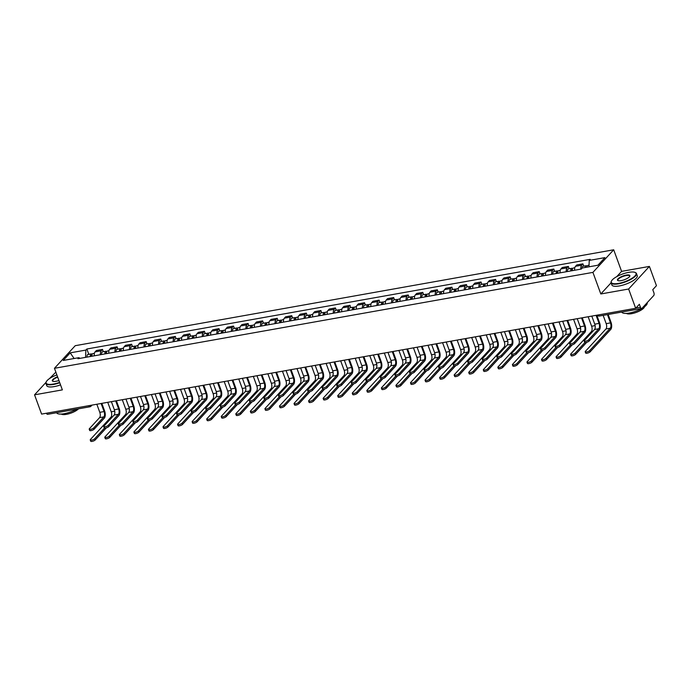 <?xml version="1.0" encoding="UTF-8"?>
<svg xmlns="http://www.w3.org/2000/svg" width="691" height="691" viewBox="0 0 691 691"><rect width="100%" height="100%" fill="white"/><g stroke="black" fill="none" stroke-linecap="round" stroke-linejoin="round"><path stroke-width="1.04" d="M55.867 372.138L49.45 378.625M628.629 289.019L649.402 266.415L621.589 271.373L613.694 249.788L75.233 345.69L54.459 368.294L592.921 272.384L600.816 293.969L628.629 289.019L635.677 308.281L41.598 414.09L34.55 394.829L62.363 389.879L54.459 368.294M649.402 266.415L656.45 285.685L652.77 289.684L653.867 292.682A2.159 1.036 79.9 0 1 653.746 295.523L641.991 308.316A2.159 1.036 79.9 0 1 641.663 308.506L599.391 316.037A2.159 1.036 -100.1 0 1 598.233 314.949M91.998 405.116L91.074 406.127A2.159 1.779 -137.4 0 1 90.184 406.602A2.159 1.036 -100.1 0 1 89.856 406.792L47.584 414.324A2.159 1.036 -100.1 0 1 46.427 413.235M45.969 382.408L34.55 394.829M635.841 308.1L640.453 307.279L639.356 304.282L635.677 308.281M640.453 307.279A2.159 1.036 79.9 0 0 641.663 308.506M580.811 269.153A4.975 2.393 -100.1 0 1 581.658 265.223L582.928 263.85L576.769 264.947L575.499 266.32A4.975 2.393 79.9 0 0 574.653 270.25M583.774 266.165L582.928 263.85M566.249 271.744A4.975 2.393 -100.1 0 1 567.104 267.823L568.365 266.441L562.206 267.538L560.945 268.92A4.975 2.393 79.9 0 0 560.09 272.841M569.211 268.756L568.365 266.441M551.694 274.344A4.975 2.393 -100.1 0 1 552.541 270.414L553.811 269.032L547.652 270.129L546.382 271.511A4.975 2.393 79.9 0 0 545.536 275.441M554.657 271.347L553.811 269.032M537.132 276.936A4.975 2.393 -100.1 0 1 537.987 273.005L539.248 271.623L533.089 272.72L531.828 274.102A4.975 2.393 79.9 0 0 530.973 278.032M540.103 273.938L539.248 271.623M522.577 279.527A4.975 2.393 -100.1 0 1 523.424 275.597L524.694 274.223L518.535 275.32L517.265 276.694A4.975 2.393 79.9 0 0 516.419 280.624M525.54 276.53L524.694 274.223M508.023 282.118A4.975 2.393 -100.1 0 1 508.87 278.188L510.139 276.815L503.981 277.912L502.711 279.285A4.975 2.393 79.9 0 0 501.865 283.215M510.986 279.129L510.139 276.815M493.46 284.709A4.975 2.393 -100.1 0 1 494.307 280.788L495.577 279.406L489.418 280.503L488.148 281.885A4.975 2.393 79.9 0 0 487.302 285.806M496.423 281.721L495.577 279.406M478.906 287.309A4.975 2.393 -100.1 0 1 479.753 283.379L481.022 281.997L474.864 283.094L473.594 284.476A4.975 2.393 79.9 0 0 472.748 288.406M481.869 284.312L481.022 281.997M464.343 289.9A4.975 2.393 -100.1 0 1 465.198 285.97L466.46 284.588L460.301 285.685L459.04 287.067A4.975 2.393 79.9 0 0 458.185 290.997M467.306 286.903L466.46 284.588M449.789 292.492A4.975 2.393 -100.1 0 1 450.636 288.562L451.905 287.188L445.747 288.285L444.477 289.659A4.975 2.393 79.9 0 0 443.631 293.589M452.752 289.494L451.905 287.188M435.226 295.083A4.975 2.393 -100.1 0 1 436.081 291.153L437.343 289.779L431.184 290.876L429.923 292.25A4.975 2.393 79.9 0 0 429.068 296.18M438.189 292.094L437.343 289.779M420.672 297.674A4.975 2.393 -100.1 0 1 421.519 293.753L422.788 292.371L416.63 293.468L415.36 294.85A4.975 2.393 79.9 0 0 414.514 298.771M423.635 294.686L422.788 292.371M406.118 300.274A4.975 2.393 -100.1 0 1 406.964 296.344L408.234 294.962L402.076 296.059L400.806 297.441A4.975 2.393 79.9 0 0 399.959 301.371M409.081 297.277L408.234 294.962M391.555 302.865A4.975 2.393 -100.1 0 1 392.402 298.935L393.671 297.553L387.513 298.65L386.243 300.032A4.975 2.393 79.9 0 0 385.397 303.962M394.518 299.868L393.671 297.553M377.001 305.457A4.975 2.393 -100.1 0 1 377.847 301.526L379.117 300.144L372.959 301.25L371.689 302.623A4.975 2.393 79.9 0 0 370.842 306.554M379.964 302.459L379.117 300.144M362.438 308.048A4.975 2.393 -100.1 0 1 363.293 304.118L364.554 302.744L358.396 303.841L357.135 305.215A4.975 2.393 79.9 0 0 356.28 309.145M365.401 305.059L364.554 302.744M347.884 310.639A4.975 2.393 -100.1 0 1 348.73 306.718L350 305.336L343.842 306.433L342.572 307.815A4.975 2.393 79.9 0 0 341.725 311.736M350.847 307.65L350 305.336M333.321 313.239A4.975 2.393 -100.1 0 1 334.176 309.309L335.437 307.927L329.279 309.024L328.018 310.406A4.975 2.393 79.9 0 0 327.163 314.336M336.284 310.242L335.437 307.927M318.767 315.83A4.975 2.393 -100.1 0 1 319.613 311.9L320.883 310.518L314.725 311.615L313.455 312.997A4.975 2.393 79.9 0 0 312.608 316.927M321.73 312.833L320.883 310.518M304.213 318.421A4.975 2.393 -100.1 0 1 305.059 314.491L306.329 313.109L300.162 314.206L298.901 315.588A4.975 2.393 79.9 0 0 298.046 319.518M307.175 315.424L306.329 313.109M289.65 321.013A4.975 2.393 -100.1 0 1 290.496 317.083L291.766 315.709L285.608 316.806L284.338 318.18A4.975 2.393 79.9 0 0 283.491 322.11M292.613 318.024L291.766 315.709M275.096 323.604A4.975 2.393 -100.1 0 1 275.942 319.674L277.212 318.301L271.053 319.397L269.784 320.779A4.975 2.393 79.9 0 0 268.937 324.701M278.058 320.615L277.212 318.301M260.533 326.204A4.975 2.393 -100.1 0 1 261.388 322.274L262.649 320.892L256.491 321.989L255.221 323.371A4.975 2.393 79.9 0 0 254.374 327.301M263.496 323.207L262.649 320.892M245.979 328.795A4.975 2.393 -100.1 0 1 246.825 324.865L248.095 323.483L241.936 324.58L240.667 325.962A4.975 2.393 79.9 0 0 239.82 329.892M248.941 325.798L248.095 323.483M231.416 331.386A4.975 2.393 -100.1 0 1 232.271 327.456L233.532 326.074L227.374 327.171L226.112 328.553A4.975 2.393 79.9 0 0 225.257 332.483M234.379 328.389L233.532 326.074M216.862 333.978A4.975 2.393 -100.1 0 1 217.708 330.048L218.978 328.674L212.819 329.771L211.55 331.144A4.975 2.393 79.9 0 0 210.703 335.075M219.824 330.989L218.978 328.674M202.299 336.569A4.975 2.393 -100.1 0 1 203.154 332.639L204.424 331.265L198.257 332.362L196.995 333.736A4.975 2.393 79.9 0 0 196.14 337.666M205.27 333.58L204.424 331.265M187.745 339.169A4.975 2.393 -100.1 0 1 188.591 335.239L189.861 333.857L183.702 334.954L182.433 336.336A4.975 2.393 79.9 0 0 181.586 340.266M190.707 336.171L189.861 333.857M173.191 341.76A4.975 2.393 -100.1 0 1 174.037 337.83L175.307 336.448L169.148 337.545L167.878 338.927A4.975 2.393 79.9 0 0 167.032 342.857M176.153 338.763L175.307 336.448M158.628 344.351A4.975 2.393 -100.1 0 1 159.474 340.421L160.744 339.039L154.585 340.136L153.316 341.518A4.975 2.393 79.9 0 0 152.469 345.448M161.59 341.354L160.744 339.039M144.074 346.942A4.975 2.393 -100.1 0 1 144.92 343.012L146.19 341.639L140.031 342.736L138.761 344.109A4.975 2.393 79.9 0 0 137.915 348.039M147.036 343.954L146.19 341.639M129.511 349.534A4.975 2.393 -100.1 0 1 130.366 345.604L131.627 344.23L125.468 345.327L124.207 346.701A4.975 2.393 79.9 0 0 123.352 350.631M132.473 346.545L131.627 344.23M114.956 352.134A4.975 2.393 -100.1 0 1 115.803 348.204L117.073 346.822L110.914 347.918L109.644 349.3A4.975 2.393 79.9 0 0 108.798 353.231M117.919 349.136L117.073 346.822M100.394 354.725A4.975 2.393 -100.1 0 1 101.249 350.795L102.51 349.413L96.351 350.51L95.09 351.892A4.975 2.393 79.9 0 0 94.235 355.822M103.365 351.728L102.51 349.413M588.974 266.812L589.25 260.412L604.927 257.622L597.948 265.214L582.271 268.004L581.295 269.067L77.928 358.724L78.904 357.662L63.227 360.452L70.206 352.859L85.883 350.069L85.563 357.368M589.25 260.412L590.226 259.35L86.859 349.007L85.883 350.069M613.694 249.788L592.921 272.384M621.589 271.373L616.743 276.642M635.167 272.47A13.518 4.077 159.9 0 1 635.366 272.548A13.518 4.077 159.9 0 1 636.463 273.524A13.518 4.077 159.9 0 1 631.298 279.173A13.518 4.077 159.9 0 1 618.575 283.811A13.518 4.077 159.9 0 1 611.077 282.809L600.816 293.969M88.802 354.319L86.859 349.007M79.949 358.361L78.904 357.662M74.136 358.508L70.206 352.859M596.799 315.208L599.589 322.818A5.459 2.626 -100.1 0 1 599.278 329.987L589.121 341.043A2.488 0.751 159.9 0 1 586.616 342.321A2.488 0.751 159.9 0 1 584.638 342.278L584.18 341.017A2.488 0.751 -20.1 0 0 586.149 341.069A2.488 0.751 -20.1 0 0 588.663 339.782L598.821 328.726A4.051 1.952 79.9 0 0 599.045 323.405L596.091 315.329M598.821 328.726L594.528 329.495L584.37 340.542A2.488 0.751 -20.1 0 0 584.18 341.017M594.528 329.495A4.051 1.952 79.9 0 0 594.752 324.165L591.798 316.098M608.158 314.474L611.017 322.291A5.459 2.626 -100.1 0 1 610.706 329.469L590.157 351.814A2.488 0.751 159.9 0 1 587.652 353.101A2.488 0.751 159.9 0 1 585.683 353.058L585.217 351.797A2.488 0.751 -20.1 0 0 587.195 351.849A2.488 0.751 -20.1 0 0 589.699 350.562L610.248 328.208A4.051 1.952 79.9 0 0 610.473 322.887L607.449 314.604M603.157 315.364L606.18 323.647A4.051 1.952 79.9 0 1 605.955 328.976L585.407 351.322A2.488 0.751 -20.1 0 0 585.217 351.797M586.927 267.175A2.704 1.304 -100.1 0 1 587.816 265.439L589.043 265.223M586.218 267.305A1.296 0.622 -100.1 0 1 586.478 267.106A1.296 0.622 -100.1 0 1 586.789 267.201M585.346 267.46A2.704 1.304 -100.1 0 1 586.227 265.724A2.704 1.304 -100.1 0 1 587.125 266.156M581.977 268.324A2.704 1.304 -100.1 0 1 582.867 266.32L586.227 265.724M582.245 317.8L585.035 325.409A5.459 2.626 -100.1 0 1 584.724 332.578L574.567 343.634A2.488 0.751 159.9 0 1 572.053 344.921A2.488 0.751 159.9 0 1 570.084 344.869L569.617 343.608A2.488 0.751 -20.1 0 0 571.595 343.66A2.488 0.751 -20.1 0 0 574.1 342.373L584.258 331.326A4.051 1.952 79.9 0 0 584.491 325.997L581.537 317.92M584.258 331.326L579.965 332.086L569.807 343.142A2.488 0.751 -20.1 0 0 569.617 343.608M579.965 332.086A4.051 1.952 79.9 0 0 580.198 326.765L577.244 318.689M567.691 320.391L570.472 328A5.459 2.626 -100.1 0 1 570.161 335.17L560.004 346.226A2.488 0.751 159.9 0 1 557.499 347.513A2.488 0.751 159.9 0 1 555.521 347.461L555.063 346.2A2.488 0.751 -20.1 0 0 557.032 346.251A2.488 0.751 -20.1 0 0 559.546 344.964L569.704 333.917A4.051 1.952 79.9 0 0 569.937 328.588L566.983 320.52M569.704 333.917L565.411 334.677L555.253 345.733A2.488 0.751 -20.1 0 0 555.063 346.2M565.411 334.677A4.051 1.952 79.9 0 0 565.644 329.357L562.69 321.28M553.128 322.982L555.918 330.592A5.459 2.626 -100.1 0 1 555.607 337.769L545.449 348.817A2.488 0.751 159.9 0 1 542.936 350.104A2.488 0.751 159.9 0 1 540.967 350.052L540.509 348.8A2.488 0.751 -20.1 0 0 542.478 348.843A2.488 0.751 -20.1 0 0 544.983 347.556L555.149 336.508A4.051 1.952 79.9 0 0 555.374 331.179L552.42 323.112M555.149 336.508L550.857 337.277L540.69 348.324A2.488 0.751 -20.1 0 0 540.509 348.8M550.857 337.277A4.051 1.952 79.9 0 0 551.081 331.948L548.127 323.872M586.745 342.287L575.603 354.414A2.488 0.751 159.9 0 1 573.098 355.692A2.488 0.751 159.9 0 1 571.12 355.649L570.662 354.388A2.488 0.751 -20.1 0 0 572.632 354.44A2.488 0.751 -20.1 0 0 575.145 353.153L584.949 342.486M588.153 316.746L591.626 326.238A4.051 1.952 79.9 0 1 591.392 331.568L570.852 353.913A2.488 0.751 -20.1 0 0 570.662 354.388M572.407 270.647A2.704 1.304 -100.1 0 1 573.262 268.03L574.808 267.754M571.5 270.812A1.296 0.622 -100.1 0 1 571.915 269.697A1.296 0.622 -100.1 0 1 572.364 269.931M570.826 270.932A2.704 1.304 -100.1 0 1 571.673 268.315A2.704 1.304 -100.1 0 1 572.571 268.747M567.466 271.528A2.704 1.304 -100.1 0 1 568.313 268.911L571.673 268.315M572.191 344.878L561.049 357.005A2.488 0.751 159.9 0 1 558.535 358.292A2.488 0.751 159.9 0 1 556.566 358.24L556.1 356.979A2.488 0.751 -20.1 0 0 558.078 357.031A2.488 0.751 -20.1 0 0 560.582 355.744L570.386 345.085M573.59 319.337L577.071 328.83A4.051 1.952 79.9 0 1 576.838 334.159L556.29 356.513A2.488 0.751 -20.1 0 0 556.1 356.979M557.853 273.247A2.704 1.304 -100.1 0 1 558.699 270.63L560.254 270.354M556.937 273.403A1.296 0.622 -100.1 0 1 557.361 272.297A1.296 0.622 -100.1 0 1 557.81 272.522M556.264 273.524A2.704 1.304 -100.1 0 1 557.11 270.907A2.704 1.304 -100.1 0 1 558.008 271.338M552.904 274.128A2.704 1.304 -100.1 0 1 553.759 271.511L557.11 270.907M557.628 347.469L546.486 359.596A2.488 0.751 159.9 0 1 543.981 360.883A2.488 0.751 159.9 0 1 542.003 360.832L541.545 359.579A2.488 0.751 -20.1 0 0 543.515 359.622A2.488 0.751 -20.1 0 0 546.028 358.335L555.832 347.677M559.036 321.928L562.509 331.43A4.051 1.952 79.9 0 1 562.284 336.75L541.735 359.104A2.488 0.751 -20.1 0 0 541.545 359.579M543.299 275.839A2.704 1.304 -100.1 0 1 544.145 273.221L545.691 272.945M542.383 276.003A1.296 0.622 -100.1 0 1 542.806 274.888A1.296 0.622 -100.1 0 1 543.256 275.113M541.709 276.115A2.704 1.304 -100.1 0 1 542.556 273.506A2.704 1.304 -100.1 0 1 543.454 273.93M538.349 276.72A2.704 1.304 -100.1 0 1 539.196 274.102L542.556 273.506M628.732 272.358A13.189 3.982 -20.1 0 0 611.483 280.995A13.189 3.982 -20.1 0 0 618.592 283.388A13.189 3.982 -20.1 0 0 632.533 277.92A13.189 3.982 -20.1 0 0 634.977 272.392A13.189 3.982 -20.1 0 0 628.732 272.358M636.463 273.524L637.24 275.649A13.518 4.077 159.9 0 1 632.084 281.306A13.518 4.077 159.9 0 1 619.352 285.944A13.518 4.077 159.9 0 1 611.855 284.942L611.077 282.809A13.518 4.077 159.9 0 1 611.285 281.358A13.518 4.077 159.9 0 1 611.388 281.168M626.201 275.113A6.599 1.987 159.9 0 1 629.751 276.314A6.599 1.987 159.9 0 1 621.131 280.632A6.599 1.987 159.9 0 1 618.004 280.615A6.599 1.987 159.9 0 1 619.231 277.851A6.599 1.987 159.9 0 1 626.201 275.113M629.639 276.504A6.271 1.892 -20.1 0 0 629.656 276.011A6.271 1.892 -20.1 0 0 626.176 275.545A6.271 1.892 -20.1 0 0 620.276 277.696A6.271 1.892 -20.1 0 0 617.884 280.321A6.271 1.892 -20.1 0 0 618.212 280.684M647.139 302.71L647.156 302.753A13.518 4.077 159.9 0 1 641.999 308.411A13.518 4.077 159.9 0 1 629.276 313.049A13.518 4.077 159.9 0 1 621.779 312.047M644.461 306.804A9.734 2.937 159.9 0 1 631.539 313.697A9.734 2.937 159.9 0 1 626.452 313.394M56.878 374.893A13.189 3.982 -20.1 0 0 46.332 381.648A13.189 3.982 -20.1 0 0 53.449 384.049A13.189 3.982 -20.1 0 0 59.616 382.373M59.754 382.754A13.518 4.077 159.9 0 1 53.432 384.472A13.518 4.077 159.9 0 1 45.934 383.47A13.518 4.077 159.9 0 1 46.142 382.019A13.518 4.077 159.9 0 1 46.245 381.829M58.925 380.499A6.599 1.987 159.9 0 1 55.98 381.294A6.599 1.987 159.9 0 1 52.862 381.277A6.599 1.987 159.9 0 1 57.56 376.768M76.761 409.124A13.518 4.077 159.9 0 1 64.125 413.71A13.518 4.077 159.9 0 1 56.627 412.708M78.515 408.813A9.734 2.937 159.9 0 1 66.396 414.35A9.734 2.937 159.9 0 1 61.309 414.056M60.532 384.887A13.518 4.077 159.9 0 1 54.209 386.606A13.518 4.077 159.9 0 1 46.712 385.595L45.934 383.47M57.698 377.148A6.271 1.892 -20.1 0 0 52.732 380.983A6.271 1.892 -20.1 0 0 53.069 381.346M538.574 325.573L541.355 333.192A5.459 2.626 -100.1 0 1 541.044 340.361L530.887 351.408A2.488 0.751 159.9 0 1 528.382 352.695A2.488 0.751 159.9 0 1 526.404 352.652L525.946 351.391A2.488 0.751 -20.1 0 0 527.924 351.443A2.488 0.751 -20.1 0 0 530.429 350.156L540.587 339.1A4.051 1.952 79.9 0 0 540.82 333.779L537.866 325.703M540.587 339.1L536.294 339.868L526.136 350.916A2.488 0.751 -20.1 0 0 525.946 351.391M536.294 339.868A4.051 1.952 79.9 0 0 536.527 334.539L533.573 326.472M524.011 328.173L526.801 335.783A5.459 2.626 -100.1 0 1 526.49 342.952L516.332 354.008A2.488 0.751 159.9 0 1 513.828 355.286A2.488 0.751 159.9 0 1 511.85 355.243L511.392 353.982A2.488 0.751 -20.1 0 0 513.361 354.034A2.488 0.751 -20.1 0 0 515.875 352.747L526.032 341.691A4.051 1.952 79.9 0 0 526.257 336.37L523.303 328.294M526.032 341.691L521.74 342.46L511.582 353.507A2.488 0.751 -20.1 0 0 511.392 353.982M521.74 342.46A4.051 1.952 79.9 0 0 521.964 337.13L519.01 329.063M543.074 350.069L531.932 362.188A2.488 0.751 159.9 0 1 529.418 363.475A2.488 0.751 159.9 0 1 527.449 363.423L526.983 362.17A2.488 0.751 -20.1 0 0 528.961 362.214A2.488 0.751 -20.1 0 0 531.465 360.935L541.269 350.268M544.473 324.528L547.954 334.021A4.051 1.952 79.9 0 1 547.721 339.341L527.173 361.695A2.488 0.751 -20.1 0 0 526.983 362.17M528.736 278.43A2.704 1.304 -100.1 0 1 529.582 275.813L531.137 275.536M527.82 278.594A1.296 0.622 -100.1 0 1 528.244 277.48A1.296 0.622 -100.1 0 1 528.693 277.713M527.147 278.715A2.704 1.304 -100.1 0 1 528.002 276.098A2.704 1.304 -100.1 0 1 528.891 276.53M523.795 279.311A2.704 1.304 -100.1 0 1 524.642 276.694L528.002 276.098M528.52 352.66L517.369 364.779A2.488 0.751 159.9 0 1 514.864 366.066A2.488 0.751 159.9 0 1 512.886 366.023L512.428 364.762A2.488 0.751 -20.1 0 0 514.406 364.813A2.488 0.751 -20.1 0 0 516.911 363.526L526.715 352.859M529.919 327.119L533.392 336.612A4.051 1.952 79.9 0 1 533.167 341.941L512.618 364.287A2.488 0.751 -20.1 0 0 512.428 364.762M514.182 281.021A2.704 1.304 -100.1 0 1 515.028 278.404L516.574 278.127M513.266 281.185A1.296 0.622 -100.1 0 1 513.689 280.071A1.296 0.622 -100.1 0 1 514.139 280.304M512.592 281.306A2.704 1.304 -100.1 0 1 513.439 278.689A2.704 1.304 -100.1 0 1 514.337 279.121M509.232 281.902A2.704 1.304 -100.1 0 1 510.079 279.285L513.439 278.689M509.457 330.764L512.238 338.374A5.459 2.626 -100.1 0 1 511.936 345.543L501.77 356.599A2.488 0.751 159.9 0 1 499.265 357.886A2.488 0.751 159.9 0 1 497.295 357.834L496.829 356.573A2.488 0.751 -20.1 0 0 498.807 356.625A2.488 0.751 -20.1 0 0 501.312 355.338L511.47 344.291A4.051 1.952 79.9 0 0 511.703 338.961L508.749 330.885M511.47 344.291L507.177 345.051L497.019 356.107A2.488 0.751 -20.1 0 0 496.829 356.573M507.177 345.051A4.051 1.952 79.9 0 0 507.41 339.73L504.456 331.654M494.894 333.356L497.684 340.965A5.459 2.626 -100.1 0 1 497.373 348.134L487.215 359.19A2.488 0.751 159.9 0 1 484.711 360.477A2.488 0.751 159.9 0 1 482.733 360.426L482.275 359.165A2.488 0.751 -20.1 0 0 484.244 359.216A2.488 0.751 -20.1 0 0 486.758 357.929L496.915 346.882A4.051 1.952 79.9 0 0 497.14 341.553L494.186 333.485M496.915 346.882L492.623 347.642L482.465 358.698A2.488 0.751 -20.1 0 0 482.275 359.165M492.623 347.642A4.051 1.952 79.9 0 0 492.847 342.321L489.893 334.245M480.34 335.947L483.121 343.557A5.459 2.626 -100.1 0 1 482.819 350.734L472.661 361.782A2.488 0.751 159.9 0 1 470.148 363.069A2.488 0.751 159.9 0 1 468.178 363.017L467.712 361.764A2.488 0.751 -20.1 0 0 469.69 361.808A2.488 0.751 -20.1 0 0 472.195 360.521L482.353 349.473A4.051 1.952 79.9 0 0 482.586 344.144L479.632 336.076M482.353 349.473L478.06 350.233L467.902 361.289A2.488 0.751 -20.1 0 0 467.712 361.764M478.06 350.233A4.051 1.952 79.9 0 0 478.293 344.913L475.339 336.837M465.786 338.538L468.567 346.156A5.459 2.626 -100.1 0 1 468.256 353.326L458.098 364.373A2.488 0.751 159.9 0 1 455.594 365.66A2.488 0.751 159.9 0 1 453.616 365.617L453.158 364.356A2.488 0.751 -20.1 0 0 455.127 364.407A2.488 0.751 -20.1 0 0 457.641 363.12L467.798 352.065A4.051 1.952 79.9 0 0 468.032 346.744L465.069 338.668M467.798 352.065L463.506 352.833L453.348 363.881A2.488 0.751 -20.1 0 0 453.158 364.356M463.506 352.833A4.051 1.952 79.9 0 0 463.739 347.504L460.785 339.436M451.223 341.138L454.013 348.748A5.459 2.626 -100.1 0 1 453.702 355.917L443.544 366.973A2.488 0.751 159.9 0 1 441.031 368.251A2.488 0.751 159.9 0 1 439.061 368.208L438.595 366.947A2.488 0.751 -20.1 0 0 440.573 366.999A2.488 0.751 -20.1 0 0 443.078 365.712L453.236 354.656A4.051 1.952 79.9 0 0 453.469 349.335L450.515 341.259M453.236 354.656L448.943 355.424L438.785 366.472A2.488 0.751 -20.1 0 0 438.595 366.947M448.943 355.424A4.051 1.952 79.9 0 0 449.176 350.095L446.222 342.028M436.669 343.729L439.45 351.339A5.459 2.626 -100.1 0 1 439.139 358.508L428.981 369.564A2.488 0.751 159.9 0 1 426.477 370.851A2.488 0.751 159.9 0 1 424.499 370.799L424.041 369.538A2.488 0.751 -20.1 0 0 426.019 369.59A2.488 0.751 -20.1 0 0 428.524 368.303L438.681 357.256A4.051 1.952 79.9 0 0 438.915 351.926L435.961 343.85M438.681 357.256L434.389 358.016L424.231 369.072A2.488 0.751 -20.1 0 0 424.041 369.538M434.389 358.016A4.051 1.952 79.9 0 0 434.622 352.695L431.668 344.619M422.106 346.321L424.896 353.93A5.459 2.626 -100.1 0 1 424.585 361.099L414.427 372.155A2.488 0.751 159.9 0 1 411.914 373.442A2.488 0.751 159.9 0 1 409.944 373.39L409.487 372.129A2.488 0.751 -20.1 0 0 411.456 372.181A2.488 0.751 -20.1 0 0 413.961 370.894L424.127 359.847A4.051 1.952 79.9 0 0 424.352 354.518L421.398 346.45M424.127 359.847L419.834 360.607L409.677 371.663A2.488 0.751 -20.1 0 0 409.487 372.129M419.834 360.607A4.051 1.952 79.9 0 0 420.059 355.286L417.105 347.21M407.552 348.912L410.333 356.521A5.459 2.626 -100.1 0 1 410.022 363.699L399.864 374.747A2.488 0.751 159.9 0 1 397.36 376.034A2.488 0.751 159.9 0 1 395.39 375.982L394.924 374.729A2.488 0.751 -20.1 0 0 396.902 374.772A2.488 0.751 -20.1 0 0 399.407 373.486L409.564 362.438A4.051 1.952 79.9 0 0 409.798 357.109L406.844 349.041M409.564 362.438L405.272 363.198L395.114 374.254A2.488 0.751 -20.1 0 0 394.924 374.729M405.272 363.198A4.051 1.952 79.9 0 0 405.505 357.878L402.551 349.801M513.957 355.252L502.815 367.379A2.488 0.751 159.9 0 1 500.301 368.657A2.488 0.751 159.9 0 1 498.332 368.614L497.874 367.353A2.488 0.751 -20.1 0 0 499.843 367.405A2.488 0.751 -20.1 0 0 502.348 366.118L512.152 355.45M515.365 329.711L518.837 339.203A4.051 1.952 79.9 0 1 518.604 344.533L498.064 366.878A2.488 0.751 -20.1 0 0 497.874 367.353M499.619 283.612A2.704 1.304 -100.1 0 1 500.465 280.995L502.02 280.719M498.712 283.776A1.296 0.622 -100.1 0 1 499.127 282.662A1.296 0.622 -100.1 0 1 499.576 282.895M498.038 283.897A2.704 1.304 -100.1 0 1 498.885 281.28A2.704 1.304 -100.1 0 1 499.774 281.712M494.678 284.493A2.704 1.304 -100.1 0 1 495.525 281.876L498.885 281.28M499.403 357.843L488.252 369.97A2.488 0.751 159.9 0 1 485.747 371.257A2.488 0.751 159.9 0 1 483.778 371.205L483.311 369.944A2.488 0.751 -20.1 0 0 485.289 369.996A2.488 0.751 -20.1 0 0 487.794 368.709L497.598 358.05M500.802 332.302L504.275 341.795A4.051 1.952 79.9 0 1 504.05 347.124L483.501 369.478A2.488 0.751 -20.1 0 0 483.311 369.944M485.065 286.212A2.704 1.304 -100.1 0 1 485.911 283.595L487.457 283.319M484.149 286.368A1.296 0.622 -100.1 0 1 484.572 285.262A1.296 0.622 -100.1 0 1 485.022 285.487M483.475 286.489A2.704 1.304 -100.1 0 1 484.322 283.871A2.704 1.304 -100.1 0 1 485.22 284.303M480.115 287.093A2.704 1.304 -100.1 0 1 480.962 284.476L484.322 283.871M484.84 360.434L473.698 372.561A2.488 0.751 159.9 0 1 471.193 373.848A2.488 0.751 159.9 0 1 469.215 373.796L468.757 372.544A2.488 0.751 -20.1 0 0 470.726 372.587A2.488 0.751 -20.1 0 0 473.24 371.3L483.035 360.642M486.248 334.893L489.72 344.394A4.051 1.952 79.9 0 1 489.487 349.715L468.947 372.069A2.488 0.751 -20.1 0 0 468.757 372.544M470.502 288.803A2.704 1.304 -100.1 0 1 471.357 286.186L472.903 285.91M469.595 288.968A1.296 0.622 -100.1 0 1 470.01 287.853A1.296 0.622 -100.1 0 1 470.459 288.078M468.921 289.08A2.704 1.304 -100.1 0 1 469.768 286.471A2.704 1.304 -100.1 0 1 470.666 286.895M465.561 289.684A2.704 1.304 -100.1 0 1 466.408 287.067L469.768 286.471M470.286 363.034L459.144 375.153A2.488 0.751 159.9 0 1 456.63 376.44A2.488 0.751 159.9 0 1 454.661 376.388L454.194 375.135A2.488 0.751 -20.1 0 0 456.172 375.178A2.488 0.751 -20.1 0 0 458.677 373.9L468.481 363.233M471.685 337.493L475.158 346.986A4.051 1.952 79.9 0 1 474.933 352.306L454.384 374.66A2.488 0.751 -20.1 0 0 454.194 375.135M455.948 291.395A2.704 1.304 -100.1 0 1 456.794 288.778L458.34 288.501M455.032 291.559A1.296 0.622 -100.1 0 1 455.455 290.445A1.296 0.622 -100.1 0 1 455.905 290.678M454.358 291.68A2.704 1.304 -100.1 0 1 455.205 289.063A2.704 1.304 -100.1 0 1 456.103 289.494M450.998 292.276A2.704 1.304 -100.1 0 1 451.854 289.659L455.205 289.063M455.723 365.625L444.581 377.744A2.488 0.751 159.9 0 1 442.076 379.031A2.488 0.751 159.9 0 1 440.098 378.988L439.64 377.727A2.488 0.751 -20.1 0 0 441.609 377.778A2.488 0.751 -20.1 0 0 444.123 376.491L453.927 365.824M457.131 340.084L460.603 349.577A4.051 1.952 79.9 0 1 460.37 354.906L439.83 377.251A2.488 0.751 -20.1 0 0 439.64 377.727M441.394 293.986A2.704 1.304 -100.1 0 1 442.24 291.369L443.786 291.092M440.478 294.15A1.296 0.622 -100.1 0 1 440.901 293.036A1.296 0.622 -100.1 0 1 441.35 293.269M439.804 294.271A2.704 1.304 -100.1 0 1 440.651 291.654A2.704 1.304 -100.1 0 1 441.549 292.086M436.444 294.867A2.704 1.304 -100.1 0 1 437.291 292.25L440.651 291.654M441.169 368.217L430.027 380.344A2.488 0.751 159.9 0 1 427.513 381.622A2.488 0.751 159.9 0 1 425.544 381.579L425.077 380.318A2.488 0.751 -20.1 0 0 427.055 380.37A2.488 0.751 -20.1 0 0 429.56 379.083L439.364 368.415M442.568 342.676L446.049 352.168A4.051 1.952 79.9 0 1 445.816 357.497L425.267 379.843A2.488 0.751 -20.1 0 0 425.077 380.318M426.831 296.577A2.704 1.304 -100.1 0 1 427.677 293.96L429.232 293.684M425.915 296.741A1.296 0.622 -100.1 0 1 426.338 295.627A1.296 0.622 -100.1 0 1 426.788 295.86M425.241 296.862A2.704 1.304 -100.1 0 1 426.097 294.245A2.704 1.304 -100.1 0 1 426.986 294.677M421.881 297.458A2.704 1.304 -100.1 0 1 422.737 294.841L426.097 294.245M426.606 370.808L415.464 382.935A2.488 0.751 159.9 0 1 412.959 384.222A2.488 0.751 159.9 0 1 410.981 384.17L410.523 382.909A2.488 0.751 -20.1 0 0 412.501 382.961A2.488 0.751 -20.1 0 0 415.006 381.674L424.81 371.015M428.014 345.267L431.486 354.759A4.051 1.952 79.9 0 1 431.262 360.089L410.713 382.443A2.488 0.751 -20.1 0 0 410.523 382.909M412.277 299.177A2.704 1.304 -100.1 0 1 413.123 296.56L414.669 296.284M411.361 299.333A1.296 0.622 -100.1 0 1 411.784 298.227A1.296 0.622 -100.1 0 1 412.233 298.452M410.687 299.453A2.704 1.304 -100.1 0 1 411.534 296.836A2.704 1.304 -100.1 0 1 412.432 297.268M407.327 300.058A2.704 1.304 -100.1 0 1 408.174 297.441L411.534 296.836M412.052 373.399L400.91 385.526A2.488 0.751 159.9 0 1 398.396 386.813A2.488 0.751 159.9 0 1 396.427 386.761L395.969 385.509A2.488 0.751 -20.1 0 0 397.938 385.552A2.488 0.751 -20.1 0 0 400.443 384.265L410.247 373.606M413.46 347.858L416.932 357.359A4.051 1.952 79.9 0 1 416.699 362.68L396.15 385.034A2.488 0.751 -20.1 0 0 395.969 385.509M397.714 301.768A2.704 1.304 -100.1 0 1 398.56 299.151L400.115 298.875M396.798 301.932A1.296 0.622 -100.1 0 1 397.221 300.818A1.296 0.622 -100.1 0 1 397.671 301.043M396.133 302.045A2.704 1.304 -100.1 0 1 396.98 299.436A2.704 1.304 -100.1 0 1 397.869 299.859M392.773 302.649A2.704 1.304 -100.1 0 1 393.62 300.032L396.98 299.436M392.989 351.503L395.779 359.121A5.459 2.626 -100.1 0 1 395.468 366.29L385.31 377.338A2.488 0.751 159.9 0 1 382.805 378.625A2.488 0.751 159.9 0 1 380.827 378.582L380.37 377.321A2.488 0.751 -20.1 0 0 382.339 377.364A2.488 0.751 -20.1 0 0 384.852 376.085L395.01 365.029A4.051 1.952 79.9 0 0 395.235 359.709L392.281 351.633M395.01 365.029L390.717 365.798L380.56 376.845A2.488 0.751 -20.1 0 0 380.37 377.321M390.717 365.798A4.051 1.952 79.9 0 0 390.942 360.469L387.988 352.401M378.435 354.103L381.216 361.713A5.459 2.626 -100.1 0 1 380.914 368.882L370.756 379.938A2.488 0.751 159.9 0 1 368.243 381.216A2.488 0.751 159.9 0 1 366.273 381.173L365.807 379.912A2.488 0.751 -20.1 0 0 367.785 379.964A2.488 0.751 -20.1 0 0 370.29 378.677L380.447 367.621A4.051 1.952 79.9 0 0 380.681 362.3L377.727 354.224M380.447 367.621L376.154 368.389L365.997 379.437A2.488 0.751 -20.1 0 0 365.807 379.912M376.154 368.389A4.051 1.952 79.9 0 0 376.388 363.06L373.434 354.993M363.881 356.694L366.662 364.304A5.459 2.626 -100.1 0 1 366.351 371.473L356.193 382.529A2.488 0.751 159.9 0 1 353.688 383.816A2.488 0.751 159.9 0 1 351.71 383.764L351.253 382.503A2.488 0.751 -20.1 0 0 353.222 382.555A2.488 0.751 -20.1 0 0 355.735 381.268L365.893 370.221A4.051 1.952 79.9 0 0 366.118 364.891L363.164 356.815M365.893 370.221L361.6 370.981L351.443 382.037A2.488 0.751 -20.1 0 0 351.253 382.503M361.6 370.981A4.051 1.952 79.9 0 0 361.825 365.66L358.871 357.584M349.318 359.285L352.108 366.895A5.459 2.626 -100.1 0 1 351.797 374.064L341.639 385.12A2.488 0.751 159.9 0 1 339.126 386.407A2.488 0.751 159.9 0 1 337.156 386.355L336.69 385.094A2.488 0.751 -20.1 0 0 338.668 385.146A2.488 0.751 -20.1 0 0 341.173 383.859L351.33 372.812A4.051 1.952 79.9 0 0 351.564 367.482L348.61 359.415M351.33 372.812L347.037 373.572L336.88 384.628A2.488 0.751 -20.1 0 0 336.69 385.094M347.037 373.572A4.051 1.952 79.9 0 0 347.271 368.251L344.317 360.175M334.764 361.877L337.545 369.486A5.459 2.626 -100.1 0 1 337.234 376.664L327.076 387.711A2.488 0.751 159.9 0 1 324.571 388.998A2.488 0.751 159.9 0 1 322.593 388.947L322.136 387.694A2.488 0.751 -20.1 0 0 324.114 387.737A2.488 0.751 -20.1 0 0 326.618 386.45L336.776 375.403A4.051 1.952 79.9 0 0 337.009 370.074L334.055 362.006M336.776 375.403L332.483 376.163L322.326 387.219A2.488 0.751 -20.1 0 0 322.136 387.694M332.483 376.163A4.051 1.952 79.9 0 0 332.716 370.842L329.762 362.766M320.201 364.468L322.991 372.086A5.459 2.626 -100.1 0 1 322.68 379.255L312.522 390.303A2.488 0.751 159.9 0 1 310.009 391.59A2.488 0.751 159.9 0 1 308.039 391.547L307.581 390.285A2.488 0.751 -20.1 0 0 309.551 390.329A2.488 0.751 -20.1 0 0 312.056 389.05L322.222 377.994A4.051 1.952 79.9 0 0 322.447 372.674L319.492 364.598M322.222 377.994L317.929 378.763L307.763 389.81A2.488 0.751 -20.1 0 0 307.581 390.285M317.929 378.763A4.051 1.952 79.9 0 0 318.154 373.434L315.2 365.366M305.647 367.068L308.428 374.677A5.459 2.626 -100.1 0 1 308.117 381.847L297.959 392.903A2.488 0.751 159.9 0 1 295.454 394.181A2.488 0.751 159.9 0 1 293.476 394.138L293.019 392.877A2.488 0.751 -20.1 0 0 294.997 392.929A2.488 0.751 -20.1 0 0 297.501 391.642L307.659 380.586A4.051 1.952 79.9 0 0 307.892 375.265L304.938 367.189M307.659 380.586L303.366 381.354L293.209 392.402A2.488 0.751 -20.1 0 0 293.019 392.877M303.366 381.354A4.051 1.952 79.9 0 0 303.599 376.025L300.645 367.957M291.084 369.659L293.874 377.269A5.459 2.626 -100.1 0 1 293.563 384.438L283.405 395.494A2.488 0.751 159.9 0 1 280.9 396.781A2.488 0.751 159.9 0 1 278.922 396.729L278.464 395.468A2.488 0.751 -20.1 0 0 280.434 395.52A2.488 0.751 -20.1 0 0 282.947 394.233L293.105 383.185A4.051 1.952 79.9 0 0 293.33 377.856L290.375 369.78M293.105 383.185L288.812 383.946L278.654 395.002A2.488 0.751 -20.1 0 0 278.464 395.468M288.812 383.946A4.051 1.952 79.9 0 0 289.037 378.625L286.083 370.549M276.53 372.25L279.311 379.86A5.459 2.626 -100.1 0 1 279.009 387.029L268.842 398.085A2.488 0.751 159.9 0 1 266.337 399.372A2.488 0.751 159.9 0 1 264.368 399.32L263.902 398.059A2.488 0.751 -20.1 0 0 265.88 398.111A2.488 0.751 -20.1 0 0 268.384 396.824L278.542 385.777A4.051 1.952 79.9 0 0 278.775 380.447L275.821 372.38M278.542 385.777L274.249 386.537L264.092 397.593A2.488 0.751 -20.1 0 0 263.902 398.059M274.249 386.537A4.051 1.952 79.9 0 0 274.482 381.216L271.528 373.14M261.967 374.842L264.757 382.451A5.459 2.626 -100.1 0 1 264.446 389.629L254.288 400.676A2.488 0.751 159.9 0 1 251.783 401.963A2.488 0.751 159.9 0 1 249.805 401.912L249.347 400.659A2.488 0.751 -20.1 0 0 251.317 400.702A2.488 0.751 -20.1 0 0 253.83 399.415L263.988 388.368A4.051 1.952 79.9 0 0 264.212 383.039L261.258 374.971M263.988 388.368L259.695 389.128L249.537 400.184A2.488 0.751 -20.1 0 0 249.347 400.659M259.695 389.128A4.051 1.952 79.9 0 0 259.92 383.807L256.966 375.731M247.413 377.433L250.202 385.051A5.459 2.626 -100.1 0 1 249.892 392.22L239.734 403.268A2.488 0.751 159.9 0 1 237.22 404.555A2.488 0.751 159.9 0 1 235.251 404.511L234.785 403.25A2.488 0.751 -20.1 0 0 236.763 403.294A2.488 0.751 -20.1 0 0 239.267 402.015L249.425 390.959A4.051 1.952 79.9 0 0 249.658 385.638L246.704 377.562M249.425 390.959L245.132 391.728L234.975 402.775A2.488 0.751 -20.1 0 0 234.785 403.25M245.132 391.728A4.051 1.952 79.9 0 0 245.365 386.399L242.411 378.331M232.858 380.033L235.64 387.642A5.459 2.626 -100.1 0 1 235.329 394.811L225.171 405.867A2.488 0.751 159.9 0 1 222.666 407.146A2.488 0.751 159.9 0 1 220.688 407.103L220.23 405.842A2.488 0.751 -20.1 0 0 222.208 405.893A2.488 0.751 -20.1 0 0 224.713 404.606L234.871 393.55A4.051 1.952 79.9 0 0 235.104 388.23L232.15 380.154M234.871 393.55L230.578 394.319L220.42 405.367A2.488 0.751 -20.1 0 0 220.23 405.842M230.578 394.319A4.051 1.952 79.9 0 0 230.811 388.99L227.857 380.922M218.296 382.624L221.085 390.234A5.459 2.626 -100.1 0 1 220.774 397.403L210.617 408.459A2.488 0.751 159.9 0 1 208.103 409.746A2.488 0.751 159.9 0 1 206.134 409.694L205.676 408.433A2.488 0.751 -20.1 0 0 207.645 408.485A2.488 0.751 -20.1 0 0 210.15 407.198L220.317 396.15A4.051 1.952 79.9 0 0 220.541 390.821L217.587 382.745M220.317 396.15L216.024 396.91L205.858 407.966A2.488 0.751 -20.1 0 0 205.676 408.433M216.024 396.91A4.051 1.952 79.9 0 0 216.248 391.59L213.294 383.514M203.741 385.215L206.523 392.825A5.459 2.626 -100.1 0 1 206.212 399.994L196.054 411.05A2.488 0.751 159.9 0 1 193.549 412.337A2.488 0.751 159.9 0 1 191.571 412.285L191.113 411.024A2.488 0.751 -20.1 0 0 193.091 411.076A2.488 0.751 -20.1 0 0 195.596 409.789L205.754 398.742A4.051 1.952 79.9 0 0 205.987 393.412L203.033 385.345M205.754 398.742L201.461 399.502L191.303 410.558A2.488 0.751 -20.1 0 0 191.113 411.024M201.461 399.502A4.051 1.952 79.9 0 0 201.694 394.181L198.74 386.105M189.179 387.806L191.968 395.416A5.459 2.626 -100.1 0 1 191.657 402.594L181.5 413.641A2.488 0.751 159.9 0 1 178.995 414.928A2.488 0.751 159.9 0 1 177.017 414.876L176.559 413.624A2.488 0.751 -20.1 0 0 178.528 413.667A2.488 0.751 -20.1 0 0 181.042 412.38L191.2 401.333A4.051 1.952 79.9 0 0 191.424 396.003L188.47 387.936M191.2 401.333L186.907 402.093L176.749 413.149A2.488 0.751 -20.1 0 0 176.559 413.624M186.907 402.093A4.051 1.952 79.9 0 0 187.131 396.772L184.177 388.696M397.498 375.999L386.347 388.117A2.488 0.751 159.9 0 1 383.842 389.404A2.488 0.751 159.9 0 1 381.864 389.353L381.406 388.1A2.488 0.751 -20.1 0 0 383.384 388.143A2.488 0.751 -20.1 0 0 385.889 386.865L395.693 376.198M398.897 350.458L402.369 359.951A4.051 1.952 79.9 0 1 402.145 365.271L381.596 387.625A2.488 0.751 -20.1 0 0 381.406 388.1M383.16 304.36A2.704 1.304 -100.1 0 1 384.006 301.742L385.552 301.466M382.244 304.524A1.296 0.622 -100.1 0 1 382.667 303.409A1.296 0.622 -100.1 0 1 383.116 303.643M381.57 304.645A2.704 1.304 -100.1 0 1 382.417 302.027A2.704 1.304 -100.1 0 1 383.315 302.459M378.21 305.241A2.704 1.304 -100.1 0 1 379.057 302.623L382.417 302.027M382.935 378.59L371.793 390.709A2.488 0.751 159.9 0 1 369.288 391.996A2.488 0.751 159.9 0 1 367.31 391.952L366.852 390.691A2.488 0.751 -20.1 0 0 368.821 390.743A2.488 0.751 -20.1 0 0 371.335 389.456L381.13 378.789M384.343 353.049L387.815 362.542A4.051 1.952 79.9 0 1 387.582 367.871L367.042 390.216A2.488 0.751 -20.1 0 0 366.852 390.691M368.597 306.951A2.704 1.304 -100.1 0 1 369.452 304.334L370.998 304.057M367.69 307.115A1.296 0.622 -100.1 0 1 368.104 306.001A1.296 0.622 -100.1 0 1 368.553 306.234M367.016 307.236A2.704 1.304 -100.1 0 1 367.862 304.619A2.704 1.304 -100.1 0 1 368.752 305.051M363.656 307.832A2.704 1.304 -100.1 0 1 364.502 305.215L367.862 304.619M368.381 381.182L357.23 393.309A2.488 0.751 159.9 0 1 354.725 394.587A2.488 0.751 159.9 0 1 352.755 394.544L352.289 393.283A2.488 0.751 -20.1 0 0 354.267 393.334A2.488 0.751 -20.1 0 0 356.772 392.047L366.575 381.38M369.78 355.64L373.252 365.133A4.051 1.952 79.9 0 1 373.028 370.462L352.479 392.808A2.488 0.751 -20.1 0 0 352.289 393.283M354.042 309.542A2.704 1.304 -100.1 0 1 354.889 306.925L356.435 306.649M353.127 309.706A1.296 0.622 -100.1 0 1 353.55 308.592A1.296 0.622 -100.1 0 1 353.999 308.825M352.453 309.827A2.704 1.304 -100.1 0 1 353.3 307.21A2.704 1.304 -100.1 0 1 354.198 307.642M349.093 310.423A2.704 1.304 -100.1 0 1 349.94 307.806L353.3 307.21M353.818 383.773L342.676 395.9A2.488 0.751 159.9 0 1 340.171 397.187A2.488 0.751 159.9 0 1 338.193 397.135L337.735 395.874A2.488 0.751 -20.1 0 0 339.704 395.926A2.488 0.751 -20.1 0 0 342.218 394.639L352.021 383.98M355.226 358.232L358.698 367.724A4.051 1.952 79.9 0 1 358.465 373.054L337.925 395.407A2.488 0.751 -20.1 0 0 337.735 395.874M339.48 312.142A2.704 1.304 -100.1 0 1 340.335 309.525L341.881 309.248M338.573 312.297A1.296 0.622 -100.1 0 1 338.996 311.192A1.296 0.622 -100.1 0 1 339.445 311.416M337.899 312.418A2.704 1.304 -100.1 0 1 338.745 309.801A2.704 1.304 -100.1 0 1 339.644 310.233M334.539 313.023A2.704 1.304 -100.1 0 1 335.385 310.406L338.745 309.801M339.264 386.364L328.121 398.491A2.488 0.751 159.9 0 1 325.608 399.778A2.488 0.751 159.9 0 1 323.638 399.726L323.172 398.474A2.488 0.751 -20.1 0 0 325.15 398.517A2.488 0.751 -20.1 0 0 327.655 397.23L337.458 386.571M340.663 360.823L344.144 370.324A4.051 1.952 79.9 0 1 343.911 375.645L323.362 397.999A2.488 0.751 -20.1 0 0 323.172 398.474M324.925 314.733A2.704 1.304 -100.1 0 1 325.772 312.116L327.327 311.84M324.01 314.897A1.296 0.622 -100.1 0 1 324.433 313.783A1.296 0.622 -100.1 0 1 324.882 314.008M323.336 315.01A2.704 1.304 -100.1 0 1 324.191 312.401A2.704 1.304 -100.1 0 1 325.081 312.824M319.976 315.614A2.704 1.304 -100.1 0 1 320.831 312.997L324.191 312.401M324.701 388.964L313.559 401.082A2.488 0.751 159.9 0 1 311.054 402.369A2.488 0.751 159.9 0 1 309.076 402.317L308.618 401.065A2.488 0.751 -20.1 0 0 310.596 401.108A2.488 0.751 -20.1 0 0 313.101 399.83L322.904 389.163M326.109 363.423L329.581 372.915A4.051 1.952 79.9 0 1 329.357 378.236L308.808 400.59A2.488 0.751 -20.1 0 0 308.618 401.065M310.371 317.324A2.704 1.304 -100.1 0 1 311.218 314.707L312.764 314.431M309.456 317.489A1.296 0.622 -100.1 0 1 309.879 316.374A1.296 0.622 -100.1 0 1 310.328 316.608M308.782 317.61A2.704 1.304 -100.1 0 1 309.628 314.992A2.704 1.304 -100.1 0 1 310.527 315.424M305.422 318.205A2.704 1.304 -100.1 0 1 306.268 315.588L309.628 314.992M310.147 391.555L299.004 403.674A2.488 0.751 159.9 0 1 296.491 404.961A2.488 0.751 159.9 0 1 294.521 404.917L294.064 403.656A2.488 0.751 -20.1 0 0 296.033 403.708A2.488 0.751 -20.1 0 0 298.538 402.421L308.341 391.754M311.546 366.014L315.027 375.507A4.051 1.952 79.9 0 1 314.794 380.836L294.245 403.181A2.488 0.751 -20.1 0 0 294.064 403.656M295.808 319.916A2.704 1.304 -100.1 0 1 296.655 317.299L298.21 317.022M294.893 320.08A1.296 0.622 -100.1 0 1 295.316 318.966A1.296 0.622 -100.1 0 1 295.765 319.199M294.228 320.201A2.704 1.304 -100.1 0 1 295.074 317.584A2.704 1.304 -100.1 0 1 295.964 318.015M290.868 320.797A2.704 1.304 -100.1 0 1 291.714 318.18L295.074 317.584M295.593 394.146L284.442 406.273A2.488 0.751 159.9 0 1 281.937 407.552A2.488 0.751 159.9 0 1 279.959 407.509L279.501 406.248A2.488 0.751 -20.1 0 0 281.479 406.299A2.488 0.751 -20.1 0 0 283.984 405.012L293.787 394.345M296.992 368.605L300.464 378.098A4.051 1.952 79.9 0 1 300.24 383.427L279.691 405.772A2.488 0.751 -20.1 0 0 279.501 406.248M281.254 322.507A2.704 1.304 -100.1 0 1 282.101 319.89L283.647 319.613M280.339 322.671A1.296 0.622 -100.1 0 1 280.762 321.557A1.296 0.622 -100.1 0 1 281.211 321.79M279.665 322.792A2.704 1.304 -100.1 0 1 280.511 320.175A2.704 1.304 -100.1 0 1 281.41 320.607M276.305 323.388A2.704 1.304 -100.1 0 1 277.151 320.771L280.511 320.175M281.03 396.738L269.887 408.865A2.488 0.751 159.9 0 1 267.382 410.152A2.488 0.751 159.9 0 1 265.404 410.1L264.947 408.839A2.488 0.751 -20.1 0 0 266.916 408.891A2.488 0.751 -20.1 0 0 269.43 407.604L279.224 396.945M282.438 371.197L285.91 380.689A4.051 1.952 79.9 0 1 285.677 386.019L265.137 408.372A2.488 0.751 -20.1 0 0 264.947 408.839M266.691 325.107A2.704 1.304 -100.1 0 1 267.538 322.49L269.093 322.213M265.785 325.262A1.296 0.622 -100.1 0 1 266.199 324.157A1.296 0.622 -100.1 0 1 266.648 324.381M265.111 325.383A2.704 1.304 -100.1 0 1 265.957 322.766A2.704 1.304 -100.1 0 1 266.847 323.198M261.751 325.988A2.704 1.304 -100.1 0 1 262.597 323.371L265.957 322.766M266.476 399.329L255.325 411.456A2.488 0.751 159.9 0 1 252.82 412.743A2.488 0.751 159.9 0 1 250.85 412.691L250.384 411.43A2.488 0.751 -20.1 0 0 252.362 411.482A2.488 0.751 -20.1 0 0 254.867 410.195L264.67 399.536M267.875 373.788L271.347 383.289A4.051 1.952 79.9 0 1 271.122 388.61L250.574 410.964A2.488 0.751 -20.1 0 0 250.384 411.43M252.137 327.698A2.704 1.304 -100.1 0 1 252.984 325.081L254.53 324.805M251.222 327.862A1.296 0.622 -100.1 0 1 251.645 326.748A1.296 0.622 -100.1 0 1 252.094 326.973M250.548 327.975A2.704 1.304 -100.1 0 1 251.394 325.366A2.704 1.304 -100.1 0 1 252.293 325.789M247.188 328.579A2.704 1.304 -100.1 0 1 248.034 325.962L251.394 325.366M251.913 401.929L240.77 414.047A2.488 0.751 159.9 0 1 238.265 415.334A2.488 0.751 159.9 0 1 236.287 415.282L235.83 414.03A2.488 0.751 -20.1 0 0 237.799 414.073A2.488 0.751 -20.1 0 0 240.313 412.786L250.116 402.127M253.321 376.388L256.793 385.88A4.051 1.952 79.9 0 1 256.56 391.201L236.02 413.555A2.488 0.751 -20.1 0 0 235.83 414.03M237.574 330.289A2.704 1.304 -100.1 0 1 238.43 327.672L239.976 327.396M236.668 330.453A1.296 0.622 -100.1 0 1 237.082 329.339A1.296 0.622 -100.1 0 1 237.531 329.572M235.994 330.574A2.704 1.304 -100.1 0 1 236.84 327.957A2.704 1.304 -100.1 0 1 237.739 328.389M232.634 331.17A2.704 1.304 -100.1 0 1 233.48 328.553L236.84 327.957M237.359 404.52L226.216 416.638A2.488 0.751 159.9 0 1 223.703 417.925A2.488 0.751 159.9 0 1 221.733 417.882L221.267 416.621A2.488 0.751 -20.1 0 0 223.245 416.673A2.488 0.751 -20.1 0 0 225.75 415.386L235.553 404.719M238.758 378.979L242.239 388.472A4.051 1.952 79.9 0 1 242.005 393.801L221.457 416.146A2.488 0.751 -20.1 0 0 221.267 416.621M223.02 332.881A2.704 1.304 -100.1 0 1 223.867 330.263L225.421 329.987M222.105 333.045A1.296 0.622 -100.1 0 1 222.528 331.93A1.296 0.622 -100.1 0 1 222.977 332.164M221.431 333.166A2.704 1.304 -100.1 0 1 222.277 330.548A2.704 1.304 -100.1 0 1 223.176 330.98M218.071 333.762A2.704 1.304 -100.1 0 1 218.926 331.144L222.277 330.548M222.796 407.111L211.653 419.238A2.488 0.751 159.9 0 1 209.148 420.517A2.488 0.751 159.9 0 1 207.17 420.474L206.713 419.212A2.488 0.751 -20.1 0 0 208.682 419.264A2.488 0.751 -20.1 0 0 211.196 417.977L220.999 407.31M224.204 381.57L227.676 391.063A4.051 1.952 79.9 0 1 227.451 396.392L206.903 418.737A2.488 0.751 -20.1 0 0 206.713 419.212M208.466 335.472A2.704 1.304 -100.1 0 1 209.313 332.855L210.859 332.578M207.55 335.636A1.296 0.622 -100.1 0 1 207.974 334.522A1.296 0.622 -100.1 0 1 208.423 334.755M206.877 335.757A2.704 1.304 -100.1 0 1 207.723 333.14A2.704 1.304 -100.1 0 1 208.622 333.572M203.517 336.353A2.704 1.304 -100.1 0 1 204.363 333.736L207.723 333.14M208.241 409.703L197.099 421.83A2.488 0.751 159.9 0 1 194.586 423.117A2.488 0.751 159.9 0 1 192.616 423.065L192.158 421.804A2.488 0.751 -20.1 0 0 194.128 421.856A2.488 0.751 -20.1 0 0 196.633 420.569L206.436 409.91M209.641 384.161L213.122 393.654A4.051 1.952 79.9 0 1 212.888 398.983L192.34 421.337A2.488 0.751 -20.1 0 0 192.158 421.804M193.903 338.072A2.704 1.304 -100.1 0 1 194.75 335.455L196.304 335.178M192.988 338.227A1.296 0.622 -100.1 0 1 193.411 337.122A1.296 0.622 -100.1 0 1 193.86 337.346M192.314 338.348A2.704 1.304 -100.1 0 1 193.169 335.731A2.704 1.304 -100.1 0 1 194.059 336.163M188.963 338.953A2.704 1.304 -100.1 0 1 189.809 336.336L193.169 335.731M193.687 412.294L182.536 424.421A2.488 0.751 159.9 0 1 180.031 425.708A2.488 0.751 159.9 0 1 178.053 425.656L177.596 424.395A2.488 0.751 -20.1 0 0 179.574 424.447A2.488 0.751 -20.1 0 0 182.079 423.16L191.882 412.501M195.087 386.753L198.559 396.254A4.051 1.952 79.9 0 1 198.334 401.575L177.786 423.929A2.488 0.751 -20.1 0 0 177.596 424.395M179.349 340.663A2.704 1.304 -100.1 0 1 180.196 338.046L181.742 337.769M178.433 340.827A1.296 0.622 -100.1 0 1 178.857 339.713A1.296 0.622 -100.1 0 1 179.306 339.937M177.76 340.939A2.704 1.304 -100.1 0 1 178.606 338.331A2.704 1.304 -100.1 0 1 179.505 338.754M174.4 341.544A2.704 1.304 -100.1 0 1 175.246 338.927L178.606 338.331M174.624 390.398L177.406 398.016A5.459 2.626 -100.1 0 1 177.103 405.185L166.937 416.232A2.488 0.751 159.9 0 1 164.432 417.519A2.488 0.751 159.9 0 1 162.463 417.476L161.996 416.215A2.488 0.751 -20.1 0 0 163.974 416.258A2.488 0.751 -20.1 0 0 166.479 414.98L176.637 403.924A4.051 1.952 79.9 0 0 176.87 398.603L173.916 390.527M176.637 403.924L172.344 404.693L162.186 415.74A2.488 0.751 -20.1 0 0 161.996 416.215M172.344 404.693A4.051 1.952 79.9 0 0 172.577 399.363L169.623 391.296M179.124 414.894L167.982 427.012A2.488 0.751 159.9 0 1 165.469 428.299A2.488 0.751 159.9 0 1 163.499 428.247L163.041 426.995A2.488 0.751 -20.1 0 0 165.011 427.038A2.488 0.751 -20.1 0 0 167.516 425.751L177.319 415.092M180.532 389.353L184.005 398.845A4.051 1.952 79.9 0 1 183.771 404.166L163.231 426.52A2.488 0.751 -20.1 0 0 163.041 426.995M164.786 343.254A2.704 1.304 -100.1 0 1 165.633 340.637L167.187 340.361M163.879 343.418A1.296 0.622 -100.1 0 1 164.294 342.304A1.296 0.622 -100.1 0 1 164.743 342.537M163.206 343.539A2.704 1.304 -100.1 0 1 164.052 340.922A2.704 1.304 -100.1 0 1 164.942 341.354M159.846 344.135A2.704 1.304 -100.1 0 1 160.692 341.518L164.052 340.922M160.062 392.998L162.851 400.607A5.459 2.626 -100.1 0 1 162.54 407.776L152.383 418.832A2.488 0.751 159.9 0 1 149.878 420.111A2.488 0.751 159.9 0 1 147.9 420.068L147.442 418.806A2.488 0.751 -20.1 0 0 149.411 418.858A2.488 0.751 -20.1 0 0 151.925 417.571L162.083 406.515A4.051 1.952 79.9 0 0 162.307 401.195L159.353 393.119M162.083 406.515L157.79 407.284L147.632 418.331A2.488 0.751 -20.1 0 0 147.442 418.806M157.79 407.284A4.051 1.952 79.9 0 0 158.014 401.955L155.06 393.887M164.57 417.485L153.419 429.603A2.488 0.751 159.9 0 1 150.914 430.89A2.488 0.751 159.9 0 1 148.945 430.847L148.479 429.586A2.488 0.751 -20.1 0 0 150.457 429.638A2.488 0.751 -20.1 0 0 152.961 428.351L162.765 417.684M165.97 391.944L169.442 401.436A4.051 1.952 79.9 0 1 169.217 406.766L148.669 429.111A2.488 0.751 -20.1 0 0 148.479 429.586M150.232 345.846A2.704 1.304 -100.1 0 1 151.079 343.228L152.625 342.952M149.316 346.01A1.296 0.622 -100.1 0 1 149.74 344.895A1.296 0.622 -100.1 0 1 150.189 345.129M148.643 346.131A2.704 1.304 -100.1 0 1 149.489 343.513A2.704 1.304 -100.1 0 1 150.388 343.945M145.283 346.727A2.704 1.304 -100.1 0 1 146.129 344.109L149.489 343.513M145.507 395.589L148.289 403.199A5.459 2.626 -100.1 0 1 147.986 410.368L137.829 421.424A2.488 0.751 159.9 0 1 135.315 422.711A2.488 0.751 159.9 0 1 133.346 422.659L132.879 421.398A2.488 0.751 -20.1 0 0 134.857 421.45A2.488 0.751 -20.1 0 0 137.362 420.163L147.52 409.115A4.051 1.952 79.9 0 0 147.753 403.786L144.799 395.71M147.52 409.115L143.227 409.875L133.069 420.931A2.488 0.751 -20.1 0 0 132.879 421.398M143.227 409.875A4.051 1.952 79.9 0 0 143.46 404.555L140.506 396.479M150.007 420.076L138.865 432.203A2.488 0.751 159.9 0 1 136.36 433.482A2.488 0.751 159.9 0 1 134.382 433.438L133.924 432.177A2.488 0.751 -20.1 0 0 135.894 432.229A2.488 0.751 -20.1 0 0 138.407 430.942L148.211 420.275M151.415 394.535L154.888 404.028A4.051 1.952 79.9 0 1 154.654 409.357L134.114 431.702A2.488 0.751 -20.1 0 0 133.924 432.177M135.669 348.437A2.704 1.304 -100.1 0 1 136.524 345.82L138.07 345.543M134.762 348.601A1.296 0.622 -100.1 0 1 135.177 347.487A1.296 0.622 -100.1 0 1 135.626 347.72M134.089 348.722A2.704 1.304 -100.1 0 1 134.935 346.105A2.704 1.304 -100.1 0 1 135.833 346.536M130.729 349.318A2.704 1.304 -100.1 0 1 131.575 346.701L134.935 346.105M130.953 398.18L133.734 405.79A5.459 2.626 -100.1 0 1 133.423 412.959L123.266 424.015A2.488 0.751 159.9 0 1 120.761 425.302A2.488 0.751 159.9 0 1 118.783 425.25L118.325 423.989A2.488 0.751 -20.1 0 0 120.294 424.041A2.488 0.751 -20.1 0 0 122.808 422.754L132.966 411.706A4.051 1.952 79.9 0 0 133.199 406.377L130.236 398.31M132.966 411.706L128.673 412.467L118.515 423.523A2.488 0.751 -20.1 0 0 118.325 423.989M128.673 412.467A4.051 1.952 79.9 0 0 128.906 407.146L125.952 399.07M135.453 422.667L124.311 434.794A2.488 0.751 159.9 0 1 121.797 436.081A2.488 0.751 159.9 0 1 119.828 436.03L119.362 434.769A2.488 0.751 -20.1 0 0 121.34 434.82A2.488 0.751 -20.1 0 0 123.844 433.533L133.648 422.866M136.853 397.126L140.333 406.619A4.051 1.952 79.9 0 1 140.1 411.948L119.552 434.302A2.488 0.751 -20.1 0 0 119.362 434.769M121.115 351.037A2.704 1.304 -100.1 0 1 121.961 348.419L123.508 348.143M120.199 351.192A1.296 0.622 -100.1 0 1 120.623 350.087A1.296 0.622 -100.1 0 1 121.072 350.311M119.526 351.313A2.704 1.304 -100.1 0 1 120.372 348.696A2.704 1.304 -100.1 0 1 121.271 349.128M116.166 351.918A2.704 1.304 -100.1 0 1 117.021 349.3L120.372 348.696M116.39 400.771L119.18 408.381A5.459 2.626 -100.1 0 1 118.869 415.559L108.712 426.606A2.488 0.751 159.9 0 1 106.198 427.893A2.488 0.751 159.9 0 1 104.229 427.841L103.771 426.589A2.488 0.751 -20.1 0 0 105.74 426.632A2.488 0.751 -20.1 0 0 108.245 425.345L118.403 414.298A4.051 1.952 79.9 0 0 118.636 408.968L115.682 400.901M118.403 414.298L114.119 415.058L103.952 426.114A2.488 0.751 -20.1 0 0 103.771 426.589M114.119 415.058A4.051 1.952 79.9 0 0 114.343 409.737L111.389 401.661M120.89 425.259L109.748 437.386A2.488 0.751 159.9 0 1 107.243 438.673A2.488 0.751 159.9 0 1 105.265 438.621L104.807 437.36A2.488 0.751 -20.1 0 0 106.777 437.412A2.488 0.751 -20.1 0 0 109.29 436.125L119.094 425.466M122.298 399.718L125.771 409.219A4.051 1.952 79.9 0 1 125.537 414.54L104.997 436.893A2.488 0.751 -20.1 0 0 104.807 437.36M106.561 353.628A2.704 1.304 -100.1 0 1 107.407 351.011L108.953 350.734M105.645 353.792A1.296 0.622 -100.1 0 1 106.069 352.678A1.296 0.622 -100.1 0 1 106.518 352.902M104.972 353.904A2.704 1.304 -100.1 0 1 105.818 351.287A2.704 1.304 -100.1 0 1 106.716 351.719M101.612 354.509A2.704 1.304 -100.1 0 1 102.458 351.892L105.818 351.287M101.836 403.363L104.617 410.981A5.459 2.626 -100.1 0 1 104.306 418.15L94.149 429.197A2.488 0.751 159.9 0 1 91.644 430.484A2.488 0.751 159.9 0 1 89.666 430.433L89.208 429.18A2.488 0.751 -20.1 0 0 91.186 429.223A2.488 0.751 -20.1 0 0 93.691 427.945L103.849 416.889A4.051 1.952 79.9 0 0 104.082 411.568L101.128 403.492M103.849 416.889L99.556 417.658L89.398 428.705A2.488 0.751 -20.1 0 0 89.208 429.18M99.556 417.658A4.051 1.952 79.9 0 0 99.789 412.328L96.835 404.261M106.336 427.859L95.194 439.977A2.488 0.751 159.9 0 1 92.68 441.264A2.488 0.751 159.9 0 1 90.711 441.212L90.245 439.96A2.488 0.751 -20.1 0 0 92.223 440.003A2.488 0.751 -20.1 0 0 94.727 438.716L104.531 428.057M107.736 402.317L111.216 411.81A4.051 1.952 79.9 0 1 110.983 417.131L90.435 439.485A2.488 0.751 -20.1 0 0 90.245 439.96M91.998 356.219A2.704 1.304 -100.1 0 1 92.844 353.602L94.399 353.326M91.082 356.383A1.296 0.622 -100.1 0 1 91.506 355.269A1.296 0.622 -100.1 0 1 91.955 355.502M90.409 356.504A2.704 1.304 -100.1 0 1 91.264 353.887A2.704 1.304 -100.1 0 1 92.153 354.319M87.049 357.1A2.704 1.304 -100.1 0 1 87.904 354.483L91.264 353.887M109.644 349.3L115.803 348.204M124.207 346.701L130.366 345.604M138.761 344.109L144.92 343.012M153.316 341.518L159.474 340.421M167.878 338.927L174.037 337.83M182.433 336.336L188.591 335.239M196.995 333.736L203.154 332.639M211.55 331.144L217.708 330.048M226.112 328.553L232.271 327.456M240.667 325.962L246.825 324.865M255.221 323.371L261.388 322.274M269.784 320.779L275.942 319.674M284.338 318.18L290.496 317.083M298.901 315.588L305.059 314.491M313.455 312.997L319.613 311.9M328.018 310.406L334.176 309.309M342.572 307.815L348.73 306.718M357.135 305.215L363.293 304.118M371.689 302.623L377.847 301.526M386.243 300.032L392.402 298.935M400.806 297.441L406.964 296.344M415.36 294.85L421.519 293.753M429.923 292.25L436.081 291.153M444.477 289.659L450.636 288.562M459.04 287.067L465.198 285.97M473.594 284.476L479.753 283.379M488.148 281.885L494.307 280.788M502.711 279.285L508.87 278.188M517.265 276.694L523.424 275.597M531.828 274.102L537.987 273.005M546.382 271.511L552.541 270.414M560.945 268.92L567.104 267.823M575.499 266.32L581.658 265.223M95.09 351.892L101.249 350.795M88.698 405.703A2.159 1.036 -100.1 0 0 89.856 406.792A2.159 2.159 0 0 0 91.074 406.127A2.159 1.779 -137.4 0 0 91.471 405.211M588.663 339.782L589.121 341.043M599.045 323.405L594.752 324.165M589.699 350.562L590.157 351.814M606.18 323.647L610.473 322.887M605.955 328.976L610.248 328.208M574.1 342.373L574.567 343.634M584.491 325.997L580.198 326.765M559.546 344.964L560.004 346.226M569.937 328.588L565.644 329.357M544.983 347.556L545.449 348.817M555.374 331.179L551.081 331.948M575.145 353.153L575.603 354.414M571.492 270.639L572.39 270.483M591.626 326.238L595.132 325.616M591.392 331.568L592.861 331.3M560.582 355.744L561.049 357.005M556.937 273.23L557.836 273.075M577.071 328.83L580.578 328.208M576.838 334.159L578.307 333.9M546.028 358.335L546.486 359.596M542.375 275.83L543.273 275.666M562.509 331.43L566.015 330.799M562.284 336.75L563.744 336.491M530.429 350.156L530.887 351.408M540.82 333.779L536.527 334.539M515.875 352.747L516.332 354.008M526.257 336.37L521.964 337.13M531.465 360.935L531.932 362.188M527.82 278.421L528.719 278.257M547.954 334.021L551.461 333.39M547.721 339.341L549.19 339.082M516.911 363.526L517.369 364.779M513.258 281.012L514.164 280.848M533.392 336.612L536.898 335.99M533.167 341.941L534.627 341.674M501.312 355.338L501.77 356.599M511.703 338.961L507.41 339.73M486.758 357.929L487.215 359.19M497.14 341.553L492.847 342.321M472.195 360.521L472.661 361.782M482.586 344.144L478.293 344.913M457.641 363.12L458.098 364.373M468.032 346.744L463.739 347.504M443.078 365.712L443.544 366.973M453.469 349.335L449.176 350.095M428.524 368.303L428.981 369.564M438.915 351.926L434.622 352.695M413.961 370.894L414.427 372.155M424.352 354.518L420.059 355.286M399.407 373.486L399.864 374.747M409.798 357.109L405.505 357.878M502.348 366.118L502.815 367.379M498.703 283.604L499.602 283.448M518.837 339.203L522.344 338.581M518.604 344.533L520.073 344.265M487.794 368.709L488.252 369.97M484.141 286.195L485.047 286.039M504.275 341.795L507.79 341.173M504.05 347.124L505.518 346.865M473.24 371.3L473.698 372.561M469.586 288.795L470.485 288.631M489.72 344.394L493.227 343.764M489.487 349.715L490.955 349.456M458.677 373.9L459.144 375.153M455.023 291.386L455.93 291.222M475.158 346.986L478.673 346.355M474.933 352.306L476.401 352.047M444.123 376.491L444.581 377.744M440.469 293.977L441.368 293.813M460.603 349.577L464.11 348.955M460.37 354.906L461.838 354.638M429.56 379.083L430.027 380.344M425.915 296.569L426.813 296.413M446.049 352.168L449.556 351.546M445.816 357.497L447.284 357.23M415.006 381.674L415.464 382.935M411.352 299.16L412.251 299.004M431.486 354.759L434.993 354.137M431.262 360.089L432.721 359.83M400.443 384.265L400.91 385.526M396.798 301.76L397.696 301.596M416.932 357.359L420.439 356.729M416.699 362.68L418.167 362.421M384.852 376.085L385.31 377.338M395.235 359.709L390.942 360.469M370.29 378.677L370.756 379.938M380.681 362.3L376.388 363.06M355.735 381.268L356.193 382.529M366.118 364.891L361.825 365.66M341.173 383.859L341.639 385.12M351.564 367.482L347.271 368.251M326.618 386.45L327.076 387.711M337.009 370.074L332.716 370.842M312.056 389.05L312.522 390.303M322.447 372.674L318.154 373.434M297.501 391.642L297.959 392.903M307.892 375.265L303.599 376.025M282.947 394.233L283.405 395.494M293.33 377.856L289.037 378.625M268.384 396.824L268.842 398.085M278.775 380.447L274.482 381.216M253.83 399.415L254.288 400.676M264.212 383.039L259.92 383.807M239.267 402.015L239.734 403.268M249.658 385.638L245.365 386.399M224.713 404.606L225.171 405.867M235.104 388.23L230.811 388.99M210.15 407.198L210.617 408.459M220.541 390.821L216.248 391.59M195.596 409.789L196.054 411.05M205.987 393.412L201.694 394.181M181.042 412.38L181.5 413.641M191.424 396.003L187.131 396.772M385.889 386.865L386.347 388.117M382.235 304.351L383.142 304.187M402.369 359.951L405.885 359.32M402.145 365.271L403.613 365.012M371.335 389.456L371.793 390.709M367.681 306.942L368.579 306.778M387.815 362.542L391.322 361.92M387.582 367.871L389.05 367.603M356.772 392.047L357.23 393.309M353.118 309.533L354.025 309.378M373.252 365.133L376.768 364.511M373.028 370.462L374.496 370.195M342.218 394.639L342.676 395.9M338.564 312.125L339.462 311.969M358.698 367.724L362.205 367.102M358.465 373.054L359.933 372.795M327.655 397.23L328.121 398.491M324.01 314.725L324.908 314.56M344.144 370.324L347.651 369.694M343.911 375.645L345.379 375.386M313.101 399.83L313.559 401.082M309.447 317.316L310.345 317.152M329.581 372.915L333.088 372.285M329.357 378.236L330.816 377.977M298.538 402.421L299.004 403.674M294.893 319.907L295.791 319.743M315.027 375.507L318.534 374.885M314.794 380.836L316.262 380.568M283.984 405.012L284.442 406.273M280.33 322.498L281.237 322.343M300.464 378.098L303.98 377.476M300.24 383.427L301.699 383.16M269.43 407.604L269.887 408.865M265.776 325.09L266.674 324.934M285.91 380.689L289.417 380.067M285.677 386.019L287.145 385.759M254.867 410.195L255.325 411.456M251.213 327.689L252.12 327.525M271.347 383.289L274.863 382.659M271.122 388.61L272.591 388.351M240.313 412.786L240.77 414.047M236.659 330.281L237.557 330.117M256.793 385.88L260.3 385.25M256.56 391.201L258.028 390.942M225.75 415.386L226.216 416.638M222.105 332.872L223.003 332.708M242.239 388.472L245.746 387.85M242.005 393.801L243.474 393.533M211.196 417.977L211.653 419.238M207.542 335.463L208.44 335.308M227.676 391.063L231.183 390.441M227.451 396.392L228.911 396.124M196.633 420.569L197.099 421.83M192.988 338.054L193.886 337.899M213.122 393.654L216.629 393.032M212.888 398.983L214.357 398.724M182.079 423.16L182.536 424.421M178.425 340.654L179.332 340.49M198.559 396.254L202.066 395.623M198.334 401.575L199.794 401.316M166.479 414.98L166.937 416.232M176.87 398.603L172.577 399.363M167.516 425.751L167.982 427.012M163.871 343.246L164.769 343.082M184.005 398.845L187.511 398.215M183.771 404.166L185.24 403.907M151.925 417.571L152.383 418.832M162.307 401.195L158.014 401.955M152.961 428.351L153.419 429.603M149.308 345.837L150.215 345.673M169.442 401.436L172.957 400.815M169.217 406.766L170.686 406.498M137.362 420.163L137.829 421.424M147.753 403.786L143.46 404.555M138.407 430.942L138.865 432.203M134.754 348.428L135.652 348.273M154.888 404.028L158.394 403.406M154.654 409.357L156.123 409.089M122.808 422.754L123.266 424.015M133.199 406.377L128.906 407.146M123.844 433.533L124.311 434.794M120.191 351.019L121.098 350.864M140.333 406.619L143.84 405.997M140.1 411.948L141.569 411.689M108.245 425.345L108.712 426.606M118.636 408.968L114.343 409.737M109.29 436.125L109.748 437.386M105.637 353.619L106.535 353.455M125.771 409.219L129.277 408.588M125.537 414.54L127.006 414.28M93.691 427.945L94.149 429.197M104.082 411.568L99.789 412.328M94.727 438.716L95.194 439.977M91.082 356.21L91.981 356.046M111.216 411.81L114.723 411.18M110.983 417.131L112.452 416.872M597.223 315.131A2.159 2.159 0 0 0 599.391 316.037"/></g></svg>
